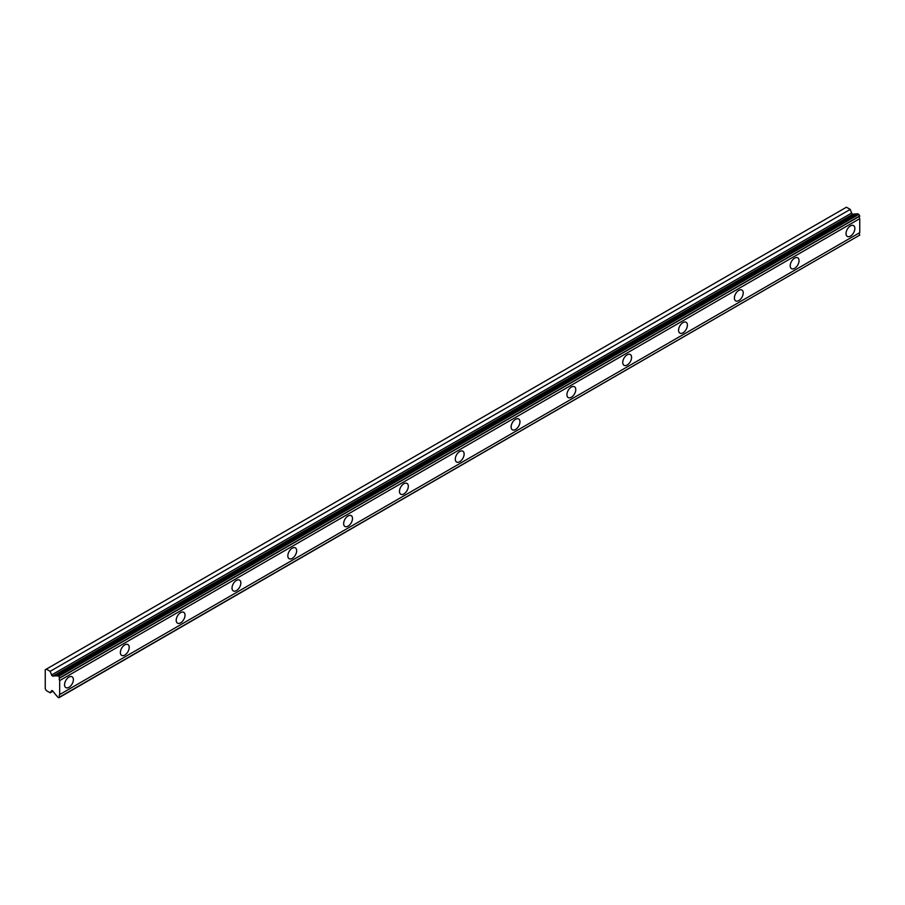 <?xml version="1.0" encoding="UTF-8"?>
<svg xmlns="http://www.w3.org/2000/svg" width="905" height="905" viewBox="0 0 905 905"><rect width="100%" height="100%" fill="white"/><g stroke="black" fill="none" stroke-linecap="round" stroke-linejoin="round"><path stroke-width="1.36" d="M850.451 236.115A6.245 3.609 120 0 0 854.535 230.605A6.245 3.609 120 0 0 853.573 225.605A6.245 3.609 120 0 0 850.451 225.911A6.245 3.609 120 0 0 846.367 231.42A6.245 3.609 120 0 0 847.318 236.431A6.245 3.609 120 0 0 850.451 236.115M68.972 687.291A6.245 3.609 120 0 0 73.056 681.793A6.245 3.609 120 0 0 72.095 676.782A6.245 3.609 120 0 0 68.972 677.087A6.245 3.609 120 0 0 64.889 682.596A6.245 3.609 120 0 0 65.85 687.608A6.245 3.609 120 0 0 68.972 687.291M124.788 655.073A6.245 3.609 120 0 0 128.872 649.564A6.245 3.609 120 0 0 127.922 644.552A6.245 3.609 120 0 0 124.788 644.869A6.245 3.609 120 0 0 120.716 650.367A6.245 3.609 120 0 0 121.666 655.378A6.245 3.609 120 0 0 124.788 655.073M180.615 622.844A6.245 3.609 120 0 0 184.699 617.334A6.245 3.609 120 0 0 183.738 612.323A6.245 3.609 120 0 0 180.615 612.64A6.245 3.609 120 0 0 176.532 618.149A6.245 3.609 120 0 0 177.493 623.149A6.245 3.609 120 0 0 180.615 622.844M236.431 590.614A6.245 3.609 120 0 0 240.515 585.105A6.245 3.609 120 0 0 239.554 580.105A6.245 3.609 120 0 0 236.431 580.41A6.245 3.609 120 0 0 232.347 585.92A6.245 3.609 120 0 0 233.309 590.92A6.245 3.609 120 0 0 236.431 590.614M292.247 558.385A6.245 3.609 120 0 0 296.331 552.876A6.245 3.609 120 0 0 295.381 547.876A6.245 3.609 120 0 0 292.247 548.181A6.245 3.609 120 0 0 288.163 553.69A6.245 3.609 120 0 0 289.125 558.702A6.245 3.609 120 0 0 292.247 558.385M348.074 526.156A6.245 3.609 120 0 0 352.158 520.658A6.245 3.609 120 0 0 351.197 515.646A6.245 3.609 120 0 0 348.074 515.952A6.245 3.609 120 0 0 343.99 521.461A6.245 3.609 120 0 0 344.941 526.472A6.245 3.609 120 0 0 348.074 526.156M403.89 493.938A6.245 3.609 120 0 0 407.974 488.429A6.245 3.609 120 0 0 407.012 483.417A6.245 3.609 120 0 0 403.89 483.723A6.245 3.609 120 0 0 399.806 489.232A6.245 3.609 120 0 0 400.768 494.243A6.245 3.609 120 0 0 403.89 493.938M459.706 461.708A6.245 3.609 120 0 0 463.79 456.199A6.245 3.609 120 0 0 462.84 451.188A6.245 3.609 120 0 0 459.706 451.505A6.245 3.609 120 0 0 455.622 457.002A6.245 3.609 120 0 0 456.584 462.014A6.245 3.609 120 0 0 459.706 461.708M515.533 429.479A6.245 3.609 120 0 0 519.617 423.97A6.245 3.609 120 0 0 518.656 418.97A6.245 3.609 120 0 0 515.533 419.275A6.245 3.609 120 0 0 511.449 424.784A6.245 3.609 120 0 0 512.4 429.785A6.245 3.609 120 0 0 515.533 429.479M571.349 397.25A6.245 3.609 120 0 0 575.433 391.741A6.245 3.609 120 0 0 574.471 386.74A6.245 3.609 120 0 0 571.349 387.046A6.245 3.609 120 0 0 567.265 392.555A6.245 3.609 120 0 0 568.227 397.567A6.245 3.609 120 0 0 571.349 397.25M627.165 365.02A6.245 3.609 120 0 0 631.249 359.523A6.245 3.609 120 0 0 630.299 354.511A6.245 3.609 120 0 0 627.165 354.817A6.245 3.609 120 0 0 623.081 360.326A6.245 3.609 120 0 0 624.043 365.337A6.245 3.609 120 0 0 627.165 365.02M682.992 332.802A6.245 3.609 120 0 0 687.076 327.293A6.245 3.609 120 0 0 686.114 322.282A6.245 3.609 120 0 0 682.992 322.587A6.245 3.609 120 0 0 678.908 328.096A6.245 3.609 120 0 0 679.859 333.108A6.245 3.609 120 0 0 682.992 332.802M738.808 300.573A6.245 3.609 120 0 0 742.892 295.064A6.245 3.609 120 0 0 741.93 290.053A6.245 3.609 120 0 0 738.808 290.369A6.245 3.609 120 0 0 734.724 295.867A6.245 3.609 120 0 0 735.686 300.879A6.245 3.609 120 0 0 738.808 300.573M794.624 268.344A6.245 3.609 120 0 0 798.708 262.835A6.245 3.609 120 0 0 797.758 257.823A6.245 3.609 120 0 0 794.624 258.14A6.245 3.609 120 0 0 790.54 263.649A6.245 3.609 120 0 0 791.502 268.649A6.245 3.609 120 0 0 794.624 268.344M52.852 676.114A1.312 0.758 60 0 1 51.574 674.983L50.16 671.329L46.347 669.134L45.25 669.768L45.25 688.716L46.347 690.617L50.16 692.811L51.574 690.787A1.312 0.758 60 0 1 52.852 691.137L56.031 695.142A2.172 1.256 60 0 1 57.207 696.612L58.78 697.789L59.673 697.02A2.172 1.256 60 0 1 59.673 694.554L59.673 680.583A2.172 1.256 60 0 1 59.673 678.117L58.78 676.307L57.207 675.673A2.172 1.256 60 0 1 57.015 675.843A2.172 1.256 60 0 1 56.031 675.797L52.852 676.114L852.929 214.191A1.312 0.758 -120 0 1 851.65 213.06L850.236 209.406L846.424 207.211L46.347 669.134M57.207 675.673L857.295 213.75L858.856 214.383L859.75 216.193A2.172 1.256 60 0 0 859.75 218.659L59.673 680.583M59.673 697.28L859.75 235.096A2.172 1.256 60 0 1 859.75 232.63L859.75 218.659M856.843 214.01A2.172 1.256 -120 0 1 856.119 213.874L852.929 214.191M59.673 678.117L859.75 216.193M859.75 232.63L59.673 694.554M859.75 235.096L59.673 697.02M52.909 691.216L50.16 692.811M850.236 209.406L50.16 671.329M856.119 213.874L56.031 675.797M59.673 677.856L859.75 215.933M58.78 676.307L858.856 214.383M857.691 213.716L57.615 675.639M851.65 213.06L51.574 674.983"/></g></svg>
